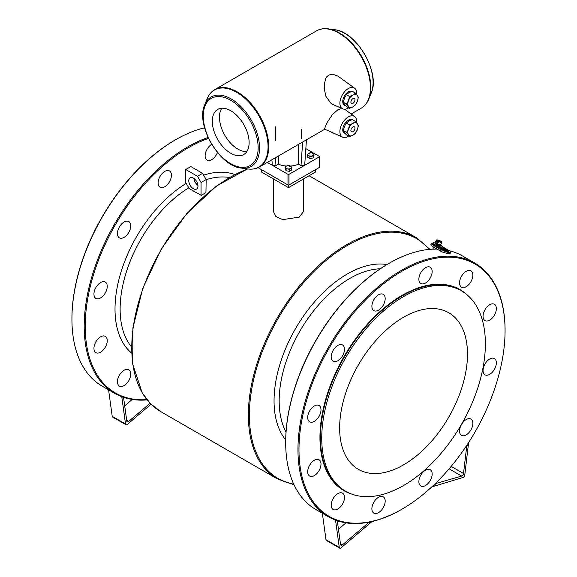 <?xml version="1.0" encoding="UTF-8"?>
<svg xmlns="http://www.w3.org/2000/svg" width="577" height="577" viewBox="0 0 577 577"><rect width="100%" height="100%" fill="white"/><g stroke="black" fill="none" stroke-linecap="round" stroke-linejoin="round"><path stroke-width="0.87" d="M436.385 244.518L437.431 245.037M434.899 242.917A5.063 1.067 21.2 0 0 433.017 243.047A5.063 1.067 21.2 0 0 434.64 244.605A5.063 1.067 21.2 0 0 439.53 246.595A5.063 1.067 21.2 0 0 442.458 246.711A5.063 1.067 21.2 0 0 441.109 245.319M439.191 245.694A1.991 0.418 -158.8 0 1 436.522 244.771A1.991 0.418 -158.8 0 1 435.88 244.215M435.145 242.282L434.842 243.076L437.618 245.117L440.9 245.852L441.21 245.059L437.929 244.331L435.145 242.29L435.52 242.073M437.957 241.251A2.892 0.613 21.2 0 0 440.056 242.059L441.441 242.715L441.831 242.217A2.892 0.613 21.2 0 0 441.751 241.871A2.892 0.613 21.2 0 0 441.391 241.561L437.957 241.251L438.491 241.871L440.056 242.059A2.892 0.613 21.2 0 0 441.831 242.217L440.612 244.85L437.662 244.013L435.296 242.65L436.125 240.508L440.532 241.049L440.402 241.467M450.017 253.087L448.69 253.765L443.699 252.524A6.506 1.378 21.2 0 1 440.071 250.829L432.909 246.696L433.421 245.384A6.506 1.378 -158.8 0 1 431.336 243.379A6.506 1.378 -158.8 0 1 433.002 243.097M433.017 243.047L432.685 243.905A5.063 1.067 -158.8 0 0 434.308 245.463A5.063 1.067 -158.8 0 0 439.198 247.454A5.063 1.067 -158.8 0 0 442.126 247.569L442.458 246.711L448.553 250.223A6.506 1.378 -158.8 0 1 450.637 252.221A6.506 1.378 -158.8 0 1 446.865 252.077A6.506 1.378 -158.8 0 1 440.583 249.516L433.421 245.384M433.601 247.1L433.01 248.615L434.099 249.531M435.96 248.463L435.714 249.091M437.885 241.294L437.388 242.564L436.508 242.059L437.005 240.76M436.508 242.059L437.554 242.145M441.831 242.217L441.427 241.612M440.532 241.049A2.892 0.613 21.2 0 0 438.282 240.169A2.892 0.613 21.2 0 0 436.753 239.931A2.892 0.613 21.2 0 0 436.515 240.01A2.892 0.613 21.2 0 0 437.049 240.739M438.491 241.871L437.662 244.013M436.515 240.01L436.125 240.508M441.441 242.715L440.612 244.85M438.433 244.23L439.761 244.605M440.878 244.612L441.21 245.059M441.823 249.625A4.479 0.945 -158.8 0 1 440.388 248.247A4.479 0.945 -158.8 0 1 444.91 248.99A4.479 0.945 -158.8 0 1 448.747 251.493A4.479 0.945 -158.8 0 1 446.151 251.392A4.479 0.945 -158.8 0 1 441.823 249.625M446.757 250.627L444.679 250.44L446.663 250.872M446.886 250.988L445.992 250.908L446.793 251.233M444.485 250.23L442.833 248.975L446.605 250.418M446.699 250.173L444.578 249.985M447.759 251.702A3.758 0.793 21.2 0 0 447.94 251.558L448.069 251.226A3.758 0.793 21.2 0 0 444.853 249.127A3.758 0.793 21.2 0 0 441.059 248.507A3.758 0.793 21.2 0 0 442.263 249.661A3.758 0.793 21.2 0 0 445.898 251.146A3.758 0.793 21.2 0 0 448.069 251.226M441.059 248.507L440.936 248.838A3.758 0.793 21.2 0 0 440.972 249.069M440.395 248.442A4.479 0.945 -158.8 0 1 441.246 248.37M448.033 251.002A4.479 0.945 -158.8 0 1 448.61 251.63M431.336 243.379L430.824 244.698A6.506 1.378 21.2 0 0 432.909 246.696M449.324 250.699A146.45 84.552 -60 0 1 462.466 255.957L474.741 263.04A146.45 84.552 120 0 0 401.513 270.296A146.45 84.552 120 0 0 305.846 399.342A146.45 84.552 120 0 0 328.291 516.696A146.45 84.552 120 0 0 335.035 519.927A146.45 84.552 120 0 0 336.795 520.577A146.45 84.552 120 0 0 368.032 522.351A146.45 84.552 120 0 0 370.831 521.788A146.45 84.552 120 0 0 401.513 509.441L402.025 509.145A145.721 84.134 -60 0 1 298.98 449.656A145.721 84.134 -60 0 1 402.025 271.176A145.721 84.134 -60 0 1 505.07 330.671A145.721 84.134 -60 0 1 402.025 509.145M328.291 516.696L316.016 509.606A146.45 84.552 -60 0 1 285.687 442.566A146.45 84.552 -60 0 1 389.237 263.206A146.45 84.552 -60 0 1 389.244 263.206A146.45 84.552 -60 0 1 437.092 249.113M388.732 263.501L389.237 263.206L388.732 263.501A145.721 84.134 120 0 0 285.687 441.975L285.687 442.566M206.169 179.548L205.946 192.668A99.98 57.722 120 0 0 201.272 195.365L189.292 188.701L185.715 182.505L185.715 169.515L197.471 176.302L201.056 182.505L206.169 179.548L202.592 173.352L197.471 176.302M201.056 195.495L201.056 182.505M193.382 178.077A6.506 3.758 60 0 1 197.637 183.811A6.506 3.758 60 0 1 196.634 189.025A6.506 3.758 60 0 1 190.129 185.267A6.506 3.758 60 0 1 190.129 177.752A6.506 3.758 60 0 1 193.382 178.077M202.592 173.352L190.828 166.558L185.715 169.515M193.93 178.423A6.506 3.758 -120 0 0 197.954 185.397M315.605 169.616L315.605 171.975L288.5 187.626L261.395 171.975L261.395 169.616M288.5 187.626L288.5 185.087M208.073 137.477A146.45 84.552 120 0 0 187.756 146.883A146.45 84.552 120 0 0 92.089 275.936A146.45 84.552 120 0 0 114.534 393.283L102.259 386.201A146.45 84.552 -60 0 1 71.93 319.16A146.45 84.552 -60 0 1 175.487 139.8A146.45 84.552 -60 0 1 175.487 139.793A146.45 84.552 -60 0 1 204.583 127.813M114.534 393.283A146.45 84.552 120 0 0 121.278 396.522L121.79 396.817A146.45 84.552 120 0 0 123.55 397.459L126.796 421.087A2.171 1.255 120 0 0 127.228 421.83A2.171 1.255 120 0 0 128.664 421.47L150.056 403.258M121.278 396.522A146.45 84.552 120 0 0 123.038 397.171L123.55 397.459M151.037 404.246L127.387 424.376A2.171 1.255 -60 0 1 125.952 424.737A2.171 1.255 -60 0 1 125.519 423.994L121.79 396.817M124.704 405.847L132.227 399.443M125.952 424.737L112.652 417.063A2.171 1.255 120 0 1 112.219 416.32L108.591 389.85M123.038 397.171A146.45 84.552 120 0 0 147.085 399.904M435.505 483.98A146.45 84.552 -60 0 1 432.707 486.656L462.905 477.496A2.171 1.255 -60 0 0 464.781 474.943L468.502 443.461A146.45 84.552 -60 0 1 466.743 446.144L463.504 473.515A2.171 1.255 -60 0 1 461.629 476.061L435.108 483.75M432.707 486.656L432.303 486.418M468.502 443.461L468.142 443.251M466.743 446.144L466.382 445.934M505.07 330.671L505.07 330.08A146.45 84.552 120 0 0 474.741 263.04M371.343 522.084L341.144 547.789A2.171 1.255 120 0 1 339.709 548.15A2.171 1.255 120 0 1 339.276 547.407L335.547 520.223A146.45 84.552 120 0 0 337.307 520.872L340.553 544.5A2.171 1.255 120 0 0 340.985 545.243A2.171 1.255 120 0 0 342.421 544.883L368.544 522.647A146.45 84.552 120 0 0 371.343 522.084L370.831 521.788M368.544 522.647L368.032 522.351M337.307 520.872L336.795 520.577M335.547 520.223L335.035 519.927M338.461 529.26L345.984 522.856M339.709 548.15L326.409 540.476A2.171 1.255 -60 0 1 325.976 539.726L322.348 513.263M174.975 140.088L175.487 139.8L174.975 140.088A145.721 84.134 120 0 0 71.93 318.569L71.93 319.16M146.854 399.616A145.721 84.134 -60 0 1 87.423 300.538A145.721 84.134 -60 0 1 188.268 147.77A145.721 84.134 -60 0 1 208.506 138.401M158.127 182.909A9.405 5.431 -60 0 1 162.231 173.453A9.405 5.431 -60 0 1 169.479 170.929A9.405 5.431 -60 0 1 169.479 181.791A9.405 5.431 -60 0 1 160.074 187.215A9.405 5.431 -60 0 1 158.127 182.909M120.759 386.489A9.405 5.431 -60 0 1 119.389 386.063A9.405 5.431 -60 0 1 119.389 375.209A9.405 5.431 -60 0 1 128.786 369.778A9.405 5.431 -60 0 1 129.363 379.551A9.405 5.431 -60 0 1 120.759 386.489M217.486 152.544A9.405 5.431 -60 0 1 207.064 160.089A9.405 5.431 -60 0 1 205.116 155.783A9.405 5.431 -60 0 1 211.672 144.322M117.441 233.534A9.405 5.431 -60 0 1 121.545 224.071A9.405 5.431 -60 0 1 128.786 221.554A9.405 5.431 -60 0 1 128.786 232.408A9.405 5.431 -60 0 1 119.389 237.839A9.405 5.431 -60 0 1 117.441 233.534M93.943 294.082A9.405 5.431 -60 0 1 98.047 284.62A9.405 5.431 -60 0 1 105.295 282.103A9.405 5.431 -60 0 1 105.295 292.957A9.405 5.431 -60 0 1 95.89 298.388A9.405 5.431 -60 0 1 93.943 294.082M94.837 351.66A9.405 5.431 -60 0 1 96.547 340.747A9.405 5.431 -60 0 1 105.295 336.355A9.405 5.431 -60 0 1 105.295 347.21A9.405 5.431 -60 0 1 95.89 352.641A9.405 5.431 -60 0 1 94.837 351.66M467.161 294.89A116.071 67.019 120 0 0 343.986 356.658A116.071 67.019 120 0 0 352.085 494.208M459.559 282.831A9.405 5.431 -60 0 1 463.663 273.368A9.405 5.431 -60 0 1 470.911 270.851A9.405 5.431 -60 0 1 470.911 281.706A9.405 5.431 -60 0 1 461.506 287.137A9.405 5.431 -60 0 1 459.559 282.831M428.841 482.567A9.405 5.431 -60 0 1 420.821 485.985A9.405 5.431 -60 0 1 420.821 475.123A9.405 5.431 -60 0 1 430.218 469.7A9.405 5.431 -60 0 1 428.841 482.567M308.594 475.073A9.405 5.431 -60 0 1 310.303 464.153A9.405 5.431 -60 0 1 319.052 459.768A9.405 5.431 -60 0 1 319.052 470.623A9.405 5.431 -60 0 1 309.647 476.054A9.405 5.431 -60 0 1 308.594 475.073M307.7 417.496A9.405 5.431 -60 0 1 311.804 408.033A9.405 5.431 -60 0 1 319.052 405.516A9.405 5.431 -60 0 1 319.052 416.37A9.405 5.431 -60 0 1 309.647 421.794A9.405 5.431 -60 0 1 307.7 417.496M496.35 362.832A9.405 5.431 -60 0 1 492.246 372.295A9.405 5.431 -60 0 1 485.005 374.812A9.405 5.431 -60 0 1 485.005 363.957A9.405 5.431 -60 0 1 494.402 358.526A9.405 5.431 -60 0 1 496.35 362.832M331.191 356.947A9.405 5.431 -60 0 1 335.295 347.484A9.405 5.431 -60 0 1 342.543 344.967A9.405 5.431 -60 0 1 342.543 355.821A9.405 5.431 -60 0 1 333.138 361.245A9.405 5.431 -60 0 1 331.191 356.947M418.873 279.196A9.405 5.431 -60 0 1 422.977 269.733A9.405 5.431 -60 0 1 430.218 267.216A9.405 5.431 -60 0 1 430.218 278.071A9.405 5.431 -60 0 1 420.821 283.502A9.405 5.431 -60 0 1 418.873 279.196M471.964 427.737A9.405 5.431 -60 0 1 461.506 435.361A9.405 5.431 -60 0 1 461.506 424.506A9.405 5.431 -60 0 1 470.911 419.075A9.405 5.431 -60 0 1 471.964 427.737M334.516 509.902A9.405 5.431 -60 0 1 333.138 509.477A9.405 5.431 -60 0 1 333.138 498.622A9.405 5.431 -60 0 1 342.543 493.191A9.405 5.431 -60 0 1 343.113 502.964A9.405 5.431 -60 0 1 334.516 509.902M378.534 512.643A9.405 5.431 -60 0 1 373.831 513.112A9.405 5.431 -60 0 1 373.831 502.25A9.405 5.431 -60 0 1 383.236 496.826A9.405 5.431 -60 0 1 384.679 504.356A9.405 5.431 -60 0 1 378.534 512.643M495.463 305.255A9.405 5.431 -60 0 1 493.753 316.167A9.405 5.431 -60 0 1 485.005 320.56A9.405 5.431 -60 0 1 485.005 309.705A9.405 5.431 -60 0 1 494.402 304.274A9.405 5.431 -60 0 1 495.463 305.255M371.884 306.322A9.405 5.431 -60 0 1 375.988 296.859A9.405 5.431 -60 0 1 383.236 294.342A9.405 5.431 -60 0 1 383.236 305.197A9.405 5.431 -60 0 1 373.831 310.628A9.405 5.431 -60 0 1 371.884 306.322M303.69 178.856L303.69 211.29L299.239 217.147L282.687 219.628L275.893 216.49L273.31 211.29L273.31 178.856M461.412 290.837L460.136 290.101A115.71 66.809 120 0 0 344.426 356.911A115.71 66.809 120 0 0 344.426 490.522L345.702 491.258A115.71 66.809 120 0 0 403.561 485.524A115.71 66.809 120 0 0 479.155 383.561A115.71 66.809 120 0 0 461.412 290.837A115.71 66.809 120 0 0 345.702 357.646A115.71 66.809 120 0 0 345.702 491.258M403.561 464.86A90.401 52.19 120 0 0 462.617 385.198A90.401 52.19 120 0 0 448.762 312.763A90.401 52.19 120 0 0 358.36 364.952A90.401 52.19 120 0 0 358.36 469.339A90.401 52.19 120 0 0 403.561 464.86M258.034 167.669L287.988 184.965A0.721 0.418 0 0 0 289.012 184.965L319.182 167.546A0.721 0.418 0 0 0 319.391 167.251L319.391 156.627A0.721 0.418 180 0 1 319.182 156.922L304.101 165.628L301.021 165.628L298.497 164.171L298.497 144.401M289.365 169.357L291.724 167.994L290.858 166.133L287.635 165.628L286.452 166.104A2.892 1.673 0 0 0 285.709 167.712A2.892 1.673 0 0 0 287.75 168.895A2.892 1.673 0 0 0 290.548 168.462A2.892 1.673 0 0 0 291.291 166.847A2.892 1.673 0 0 0 289.25 165.671A2.892 1.673 0 0 0 286.452 166.104L285.276 166.991L285.276 168.967L286.142 170.828L286.142 168.859L287.75 168.895L289.365 169.357L289.365 171.333L286.142 170.828M290.325 166.854L289.914 166.876L290.664 166.436L290.325 166.912M289.625 166.45L289.207 166.464L289.957 166.032L289.625 166.508M285.276 166.991L286.142 168.859M291.724 167.994L291.724 169.963L289.365 171.333M290.664 166.493L290.303 166.508M308.702 155.617A2.892 1.673 0 0 0 311.493 156.05A2.892 1.673 0 0 0 313.542 154.874A2.892 1.673 0 0 0 312.792 153.258A2.892 1.673 0 0 0 309.993 152.826A2.892 1.673 0 0 0 307.952 154.009A2.892 1.673 0 0 0 308.702 155.617L309.878 156.511L309.878 158.487L307.519 157.124L307.519 155.148L308.702 155.617M310.037 153.677L309.286 153.194L310.037 153.626M309.647 153.258L309.286 153.244M309.337 154.081L308.58 153.597L309.337 154.03M309.878 156.511L313.109 156.014L313.109 157.99L309.878 158.487M313.109 156.014L313.975 154.153L313.975 156.122L313.109 157.99M313.975 154.153L311.609 152.79L309.993 152.826L308.385 153.287L307.519 155.148M308.94 153.662L308.58 153.648M349.525 136.662L348.508 134.823A7.234 4.176 120 0 0 352.936 135.22L349.525 136.662L346.344 134.823L344.411 132.458L343.394 130.626L346.575 132.458L348.508 128.916A7.234 4.176 120 0 0 348.508 134.823L346.575 132.458M349.525 124.848L352.936 123.406A7.234 4.176 120 0 0 348.508 128.916L349.525 124.848L346.344 123.016L344.411 126.558L343.394 130.626M352.936 123.406L355.432 121.437L357.365 123.803A7.234 4.176 120 0 0 352.936 123.406M357.365 123.803L358.382 125.642L357.365 129.71A7.234 4.176 120 0 0 357.365 123.803M357.365 129.71L355.432 133.251L352.936 135.22A7.234 4.176 120 0 0 357.365 129.71M355.432 121.437L352.251 119.605L348.84 121.047L346.344 123.016M352.936 126.954A2.892 1.673 120 0 0 351.047 129.5A2.892 1.673 120 0 0 351.487 131.816A2.892 1.673 120 0 0 354.379 130.15A2.892 1.673 120 0 0 354.379 126.81A2.892 1.673 120 0 0 352.936 126.954M351.653 94.989L351.544 96.092M349.525 108.317L348.508 106.478A7.234 4.176 120 0 0 352.936 106.875L349.525 108.317L346.344 106.478L344.411 104.12L343.394 102.28L346.575 104.112L348.508 100.571A7.234 4.176 120 0 0 348.508 106.478L346.575 104.112M349.525 96.503L352.936 95.068A7.234 4.176 120 0 0 348.508 100.571L349.525 96.503L346.344 94.671L344.411 98.213L343.394 102.28M352.936 95.068L355.432 93.099L357.365 95.457A7.234 4.176 120 0 0 352.936 95.068M357.365 95.457L358.382 97.297L357.365 101.364A7.234 4.176 120 0 0 357.365 95.457M357.365 101.364L355.432 104.906L352.936 106.875A7.234 4.176 120 0 0 357.365 101.364M355.432 93.099L352.251 91.26L348.84 92.702L346.344 94.671M352.936 98.609A2.892 1.673 120 0 0 351.047 101.155A2.892 1.673 120 0 0 351.487 103.478A2.892 1.673 120 0 0 354.379 101.804A2.892 1.673 120 0 0 354.379 98.465A2.892 1.673 120 0 0 352.936 98.609M345.493 133.842A7.89 4.558 -60 0 1 342.752 129.875A7.89 4.558 -60 0 1 348.328 120.211A7.89 4.558 -60 0 1 352.006 119.684M345.493 105.504A7.89 4.558 -60 0 1 342.897 102.93A7.89 4.558 -60 0 1 342.752 101.538A7.89 4.558 -60 0 1 348.328 91.866A7.89 4.558 -60 0 1 352.006 91.339M348.696 136.179A11.929 6.888 -60 0 1 342.745 137.182A11.929 6.888 -60 0 1 342.363 123.211A11.929 6.888 -60 0 1 354.653 116.554A11.929 6.888 -60 0 1 356.766 121.783A11.929 6.888 -60 0 1 356.716 122.944M348.696 107.834A11.929 6.888 -60 0 1 342.745 108.837A11.929 6.888 -60 0 1 339.896 103.182A11.929 6.888 -60 0 1 345.342 90.921A11.929 6.888 -60 0 1 354.653 88.209A11.929 6.888 -60 0 1 356.716 94.599M341.865 108.454L337.841 109.796L332.46 114.491L326.849 122.98L324.469 129.097L342.745 137.182M354.653 88.209L337.963 76.106L333.189 74.397L330.772 74.433L328.623 75.198L326.878 76.683L325.616 78.768L324.433 83.917L324.584 90.264L325.933 96.424L331.328 103.788L342.745 108.837M275.431 126.781L275.431 140.802M319.391 156.627A0.721 0.418 180 0 0 319.182 156.331L305.839 148.628M278.503 155.949L278.503 164.171L275.979 165.628L272.899 165.628L272.272 164.791L271.926 159.742M267.317 162.404L287.988 174.341L287.988 184.965M301.569 138.321L301.569 129.255M278.503 164.171A16.452 9.499 0 0 0 286.538 166.053M290.635 166.039A16.452 9.499 0 0 0 298.497 164.171M306.445 139.814L304.728 164.791L304.101 165.628L289.012 174.341A0.721 0.418 180 0 1 287.988 174.341M230.713 153.23A26.037 15.031 60 0 1 213.706 130.287A26.037 15.031 60 0 1 217.695 109.421A26.037 15.031 60 0 1 243.732 124.452A26.037 15.031 60 0 1 243.732 154.521A26.037 15.031 60 0 1 230.713 153.23M246.812 151.578A26.037 15.031 60 0 1 237.875 149.097A26.037 15.031 60 0 1 221.777 108.224M440.583 249.516L440.071 250.829M126.688 420.33L128.664 421.47M112.219 416.32L125.519 423.994M461.629 476.061L449.101 468.827M463.504 473.515L451.156 466.382M342.421 544.883L340.444 543.743M339.276 547.407L325.976 539.726M234.781 174.55A103.6 59.813 120 0 0 203.638 175.17M194.499 178.877A103.6 59.813 120 0 0 194.023 179.101M186.22 183.378A103.6 59.813 120 0 0 121.603 270.173A103.6 59.813 120 0 0 131.671 353.131M247.483 168.91L216.397 186.082L186.688 213.678L161.3 248.954L142.75 288.385L132.883 328.075L132.688 364.08L142.216 392.865L150.395 403.604L160.594 411.524A139.216 80.376 -60 0 1 143.009 288.543A139.216 80.376 -60 0 1 247.821 168.953A44.465 25.669 -120 0 0 251.673 169.126A44.465 25.669 -120 0 0 267.079 137.182A44.465 25.669 -120 0 0 236.613 92.262A44.465 25.669 -120 0 0 207.244 98.653C208.91 94.592 211.427 91.577 214.795 89.594A44.66 25.785 60 0 1 237.125 91.808A44.66 25.785 60 0 1 266.3 131.159A44.66 25.785 60 0 1 259.455 166.941L324.772 129.234M309.077 175.747L416.406 237.71A139.216 80.376 120 0 0 277.191 318.086A139.216 80.376 120 0 0 277.191 478.838L294.01 484.73M293.743 484.161A138.494 79.958 -60 0 1 278.064 318.591A138.494 79.958 -60 0 1 429.288 249.387M386.943 264.554A103.6 59.813 120 0 0 295.511 328.666A103.6 59.813 120 0 0 285.702 439.905M131.549 346.943A99.98 57.722 -60 0 1 128.202 266.487A99.98 57.722 -60 0 1 188.78 187.806M196.209 183.724A99.98 57.722 -60 0 1 197.413 183.147M206.169 179.678A99.98 57.722 -60 0 1 229.357 177.536M286.033 432A99.98 57.722 -60 0 1 299.874 331.184A99.98 57.722 -60 0 1 380.265 268.795M275.979 165.628L275.431 157.716M351.155 114.001L361.18 108.209A44.66 25.785 -120 0 0 368.025 72.428A44.66 25.785 -120 0 0 338.85 33.077A44.66 25.785 -120 0 0 316.521 30.862L214.795 89.594M302.644 142.007L301.021 165.628M289.012 184.965L289.012 174.341M319.182 156.922L319.182 167.546M245.614 167.186A38.81 22.409 60 0 1 203.306 117.737A38.81 22.409 60 0 1 243.227 110.986A38.81 22.409 60 0 1 245.614 167.186M244.792 168.224A40.065 23.13 60 0 1 241.337 168.073C219.397 166.4 195.235 124.553 204.763 104.725A40.065 23.13 60 0 1 249.062 116.554A40.065 23.13 60 0 1 246.603 168.03A40.065 23.13 60 0 1 244.792 168.224M365.205 104.841A44.465 25.669 -120 0 0 368.732 99.15A44.465 25.669 -120 0 0 339.363 32.939A44.465 25.669 -120 0 0 328.147 28.85A44.465 25.669 -120 0 0 321.454 29.066M361.18 108.209C364.556 106.233 367.073 103.211 368.732 99.15L371.22 93.085A40.065 23.13 -120 0 0 344.75 33.416A40.065 23.13 -120 0 0 334.646 29.737L328.147 28.85C323.798 28.266 319.925 28.937 316.521 30.862M450.139 253.505L450.637 252.221M436.414 244.396L436.024 244.446M160.594 411.524L277.191 478.838M429.915 249.336L416.406 237.71M348.14 120.326L351.573 119.828M345.226 133.525L344.548 133.244L342.752 129.652M348.14 91.981L351.573 91.491M345.226 105.18L344.548 104.899L342.752 101.307M354.653 116.554L344.584 109.204M241.337 168.073L247.829 168.953C252.178 169.544 256.051 168.873 259.455 166.941M204.763 104.725L207.244 98.653M371.22 93.085C380.741 73.25 356.579 31.403 334.646 29.737"/></g></svg>

